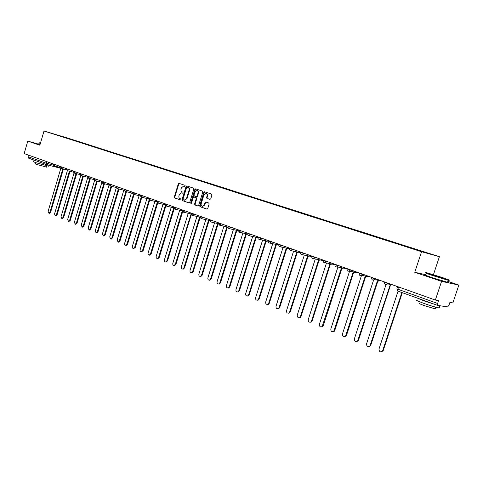 <?xml version="1.0" encoding="UTF-8"?>
<svg xmlns="http://www.w3.org/2000/svg" width="483" height="483" viewBox="0 0 483 483"><rect width="100%" height="100%" fill="white"/><g stroke="black" fill="none" stroke-linecap="round" stroke-linejoin="round"><path stroke-width="0.72" d="M185.206 185.967L184.971 185.327L179 183.365L178.287 183.926L174.272 197.004L174.598 197.921L180.473 199.956L181.022 199.582L180.787 198.936L180.026 198.67C178.988 198.157 178.638 197.173 178.964 195.724L179.302 194.631L181.542 192.838L182.622 193.17L183.111 192.777L182.876 192.137L182.109 191.878C181.077 191.371 180.72 190.393 181.053 188.944L181.385 187.845L183.679 186.046L184.699 186.366L185.206 185.967M209.918 199.388L210.745 198.833L211.922 195.035L211.56 194.088L204.563 191.787L203.82 192.361L199.672 205.782L200.016 206.724L207.026 209.139L207.726 208.565L209.145 203.983L208.789 203.029L205.722 202.003L205.003 202.576L204.303 204.84L202.425 206.368C201.314 206.066 200.904 205.203 201.188 203.772L203.929 194.927L205.903 193.393C206.953 193.731 207.34 194.589 207.05 195.965L206.591 197.444L206.947 198.392L209.978 199.407M421.556 251.715L414.764 272.285L441.571 281.372L435.352 300.058L24.15 153.582L27.791 141.121L39.848 145.208L44.019 131.008L421.556 251.715L439.403 256.696L68.224 138.241L44.019 131.008M193.852 189.07L193.514 188.141L186.77 185.925L186.052 186.492L181.994 199.672L182.326 200.596L188.962 202.896L189.759 202.353L193.852 189.07M195.651 188.847L202.455 191.087L202.806 192.023L198.658 205.432L197.964 205.999L194.945 204.967L194.601 204.031L196.273 198.616L195.929 197.68L193.918 197.01L193.212 197.577L191.479 203.198L190.996 203.591L190.682 202.92L194.854 189.396L195.651 188.847M441.571 281.372L458.85 285.073L452.885 302.895L449.902 302.412L448.967 305.208L447.681 306.904L437.664 305.407L397.98 291.122L397.859 289.214L437.616 303.463L437.664 305.407M433.438 274.658L439.403 256.696M458.85 285.073L447.819 281.354M435.352 300.058L438.576 300.577L437.616 303.463M46.845 164.721L28.569 158.146L28.02 156.673L46.362 163.248L53.015 165.047M28.473 155.121L28.02 156.673M38.7 144.175L27.791 141.121M60.073 135.995L68.006 138.524M417.403 250.14L68.188 138.392M417.566 249.953L60.067 135.964M414.764 272.285L425.722 274.724M184.778 186.372L184.234 186.196M182.097 192.977L182.707 193.176M179.404 183.492L178.77 184.059L174.755 197.13L175.081 198.042L180.636 199.968M187.175 186.052L186.529 186.625L182.477 199.799L182.809 200.723L189.161 202.92M187.138 187.175L186.589 187.555L183.021 199.141L183.256 199.787L184.379 200.137L186.589 198.338L189.034 190.393C189.366 188.931 189.004 187.947 187.953 187.446L187.585 187.301M187.615 187.307L188.436 187.579C189.481 188.08 189.843 189.064 189.517 190.525L187.072 198.459L184.862 200.258L184.452 200.155M198.048 205.999L194.945 204.967M194.426 197.142L196.406 197.807L196.75 198.742L195.078 204.152L195.422 205.088M195.983 188.956L195.331 189.529L191.214 203.542M198.006 193.001C198.29 191.636 197.921 190.791 196.895 190.453L194.939 191.974L193.985 195.066L194.329 195.995L196.333 196.666L197.052 196.098L198.006 193.001L198.483 193.128C198.767 191.769 198.398 190.924 197.372 190.586L197.155 190.525M198.483 193.128L197.529 196.225L196.684 196.756M206.181 193.472L206.374 193.526C207.43 193.864 207.811 194.721 207.527 196.098L207.068 197.577L207.424 198.519L210.093 199.413M202.522 206.386L204.78 204.961L204.303 204.84M206.114 202.123L205.48 202.697L204.78 204.961M204.961 191.914L204.297 192.494L200.149 205.903L200.493 206.845L207.11 209.139M60.84 168.301L48.113 211.3L48.861 213.172L49.99 212.079L62.814 168.802M63.442 168.965L50.624 212.206L49.302 213.257M67.379 170.662L54.525 213.969L55.291 215.865L56.439 214.766L69.377 171.169M70.005 171.332L57.072 214.887L55.726 215.943M74.014 173.059L61.039 216.68L61.83 218.594L62.983 217.489L76.048 173.578M76.676 173.735L63.617 217.61L62.253 218.672M80.77 175.462L67.662 219.439L68.471 221.371L69.637 220.26L82.828 176.017M83.45 176.18L70.264 220.381L68.882 221.449M48.964 166.267L35.102 162.481L33.569 161.666L33.973 160.284M42.13 163.031L34.051 160.121M46.392 167.07L36.412 164.359L35.307 163.761L35.627 162.674M39.944 144.87L38.664 144.296L39.045 143.016M40.349 143.493L39.069 142.926M40.469 143.083L39.389 142.817L40.409 143.294M432.937 275.322L448.23 279.977C450.041 280.297 447.819 279.391 441.571 277.272L426.924 272.786C424.358 272.231 426.362 273.076 432.937 275.322M448.393 280.013C449.431 280.454 449.438 280.563 448.411 280.339L432.738 275.576C426.326 273.384 424.152 272.49 426.223 272.889M435.135 275.817L431.868 274.489L439.452 276.795L442.519 278.081L435.135 275.817M441.341 277.761L433.185 275.147M439.168 307.291C440.351 307.913 440.279 308.124 438.956 307.913C435.443 307.212 430.305 305.667 423.543 303.27C417.107 300.873 415.036 299.798 417.33 300.04M435.092 304.483L424.303 300.981L417.372 298.108M435.376 308.426C436.221 308.879 436.167 309.035 435.219 308.891L424.14 305.558C419.498 303.819 418 303.034 419.661 303.191M447.614 281.957C448.84 282.477 448.798 282.597 447.5 282.307L432.068 277.598C425.559 275.358 423.428 274.459 425.668 274.893M87.64 177.871L74.388 222.24L75.221 224.19L76.392 223.074L89.711 178.505M90.339 178.662L77.026 223.194L75.614 224.263M94.638 180.274L81.222 225.084L82.08 227.058L83.257 225.935L96.715 181.028M97.337 181.185L83.891 226.05L82.46 227.125M101.358 182.194L101.684 182.477M101.768 182.659L88.172 227.982L89.053 229.968L90.243 228.839L103.827 183.594M104.449 183.751L90.87 228.954L89.415 230.035M108.566 184.778L109.013 185.098L95.229 230.922L96.141 232.933L97.337 231.798L111.06 186.209M111.676 186.36L97.964 231.912L96.485 232.993M115.89 187.41L116.337 187.718L102.408 233.911L103.35 235.939L104.551 234.798L118.407 188.859M119.029 189.016L105.179 234.913L103.676 236M123.34 190.085L123.781 190.38L109.707 236.948L110.679 239L111.887 237.853L125.888 191.564M126.504 191.715L112.515 237.962L110.981 239.055M130.917 192.802L131.352 193.091L117.134 240.039L118.136 242.116L119.343 240.963L133.489 194.311M134.105 194.462L119.971 241.071L118.413 242.164M138.621 195.567L139.056 195.844L124.68 243.184C124.457 244.428 124.801 245.129 125.719 245.279L126.932 244.12L141.223 197.106M141.833 197.251L127.554 244.229L125.966 245.322M146.464 198.38L146.892 198.652L132.36 246.378C132.131 247.646 132.493 248.353 133.429 248.504L134.648 247.332L149.084 199.95M149.7 200.095L135.27 247.441L133.652 248.54M154.445 201.248L154.862 201.502L140.173 249.633C139.943 250.919 140.311 251.637 141.278 251.776L142.503 250.605L157.102 202.806M157.7 202.993L143.119 250.707L141.471 251.806M162.566 204.164L162.976 204.4L148.118 252.941C147.895 254.257 148.275 254.976 149.271 255.109L150.491 253.931L165.277 205.667M165.838 205.945L151.107 254.034L149.887 255.211L149.428 255.133M170.837 207.135L171.23 207.352L156.208 256.31C155.979 257.65 156.377 258.375 157.398 258.502L158.623 257.318L173.608 208.511M174.134 208.922L159.239 257.415L158.019 258.598L157.518 258.52M179.253 210.153L179.634 210.359L164.443 259.739C164.214 261.104 164.625 261.84 165.675 261.955L166.895 260.766L182.127 211.312M182.592 211.892L167.51 260.856L166.291 262.046L165.76 261.967M187.827 213.232L188.189 213.42L172.823 263.229C172.594 264.624 173.023 265.366 174.109 265.463L175.323 264.273L190.96 214.398M191.226 214.85L175.933 264.364L174.719 265.559L174.14 265.469M196.563 216.372L196.901 216.535L181.354 266.785C181.125 268.204 181.572 268.959 182.689 269.043L183.902 267.842L199.497 217.465L199.962 217.549M200.047 217.761L184.512 267.932L183.299 269.128L182.683 269.043L183.299 269.128M205.462 219.566L205.77 219.711L190.042 270.402C189.813 271.857 190.278 272.617 191.437 272.684L192.639 271.482L208.421 220.659L209.133 220.701M209.012 220.797L193.242 271.567L192.041 272.768L191.401 272.69M214.537 222.82L198.893 274.084C198.664 275.576 199.147 276.342 200.342 276.391L201.532 275.189L217.501 223.907L218.479 223.846M218.527 224.13L218.183 224.07M218.093 224.04L202.136 275.274L200.946 276.475L200.276 276.403M223.925 226.201L207.907 277.84C207.678 279.367 208.185 280.14 209.423 280.164L210.594 278.963L226.756 227.215L227.885 227.076M228.061 227.408L227.433 227.384M227.342 227.348L211.198 279.041L210.027 280.243L209.32 280.182M233.392 229.588L217.09 281.667C216.867 283.231 217.392 284.01 218.678 284.01L219.831 282.809L236.187 230.59L237.328 230.457M237.787 230.669L236.863 230.753M236.773 230.723L220.429 282.887L219.276 284.089L218.533 284.034M242.901 232.993L226.449 285.562C226.225 287.174 226.781 287.959 228.109 287.922L229.238 286.727L245.799 234.026L246.958 233.899M247.531 234.032L246.469 234.189M246.378 234.158L229.836 286.799L228.707 288.001L227.922 287.965M252.681 236.501L235.982 289.534C235.77 291.195 236.35 291.986 237.733 291.913L238.831 290.718L255.598 237.533L256.769 237.413M257.342 237.539L256.268 237.69M256.171 237.66L239.417 290.79L238.318 291.986L237.491 291.961M262.607 240.069L245.708 293.579C245.497 295.294 246.107 296.091 247.544 295.976L248.606 294.793L265.584 241.102L266.779 240.987M267.347 241.114L266.248 241.265M266.151 241.228L249.192 294.859L248.129 296.043L247.248 296.043M272.732 243.71L255.616 297.709C255.416 299.478 256.062 300.281 257.554 300.112L258.58 298.941L275.769 244.748L276.982 244.633M277.544 244.754L276.433 244.905M276.33 244.869L259.154 299.007L258.133 300.178L257.197 300.203M283.05 247.417L265.722 301.917C265.535 303.753 266.218 304.556 267.769 304.326L268.741 303.173L286.153 248.461L287.397 248.347M287.953 248.467L286.811 248.618M286.715 248.582L269.315 303.233L268.349 304.387L267.341 304.447M293.579 251.196L276.034 306.21C275.853 308.118 276.578 308.921 278.202 308.619L279.114 307.496L296.749 252.253L298.023 252.138M298.572 252.253L297.407 252.404M297.305 252.368L279.681 307.55L278.769 308.673L277.689 308.77M304.326 255.048L286.552 310.587C286.389 312.579 287.156 313.376 288.846 312.984L289.691 311.897L307.562 256.117L308.872 255.996M309.416 256.111L308.214 256.268M308.106 256.231L290.253 311.952L289.408 313.038L288.248 313.183M315.29 258.973L297.28 315.061C297.142 317.138 297.957 317.929 299.72 317.434L300.486 316.395L318.593 260.065L319.951 259.932M320.495 260.041L319.239 260.21M319.13 260.18L301.042 316.443L300.275 317.482L299.025 317.687M326.484 262.969L308.232 319.619C308.124 321.793 308.987 322.578 310.823 321.962L311.505 320.984L329.853 264.092L331.278 263.935M331.815 264.044L330.499 264.237M330.384 264.213L312.054 321.026L311.372 322.004L310.02 322.282M337.919 267.027L319.408 324.274C319.341 326.562 320.259 327.323 322.167 326.562L341.348 268.204L342.513 268.21M342.525 268.204L342.864 268.005M343.389 268.113L341.988 268.349M341.867 268.325L323.296 325.705L322.71 326.605L321.249 326.973M349.601 271.156L330.819 329.026C330.801 331.435 331.779 332.171 333.759 331.241L353.091 272.4L354.727 272.14M355.24 272.237L353.719 272.545M353.598 272.527L334.767 330.481L334.296 331.278L332.715 331.761M361.477 275.533L342.477 333.88C342.519 336.422 343.558 337.128 345.593 335.999L365.082 276.693L366.875 276.312M367.382 276.409L365.703 276.831M365.583 276.813L346.492 335.359L346.124 336.029L344.421 336.651M373.564 280.158L354.377 338.837C354.498 341.517 355.603 342.187 357.686 340.841L377.326 281.07L379.312 280.514M379.813 280.611L377.947 281.209M377.821 281.197L358.458 340.34L358.211 340.859L356.382 341.65M385.953 284.753L366.543 343.902C366.754 346.734 367.919 347.355 370.032 345.756L389.968 285.592M390.324 285.676L370.69 345.436L368.607 346.752M398.052 291.152L378.968 349.076C379.294 352.071 380.513 352.632 382.633 350.761L401.85 292.517M402.309 292.68L383.14 350.779L381.105 351.968M437.622 305.389L397.98 291.122L396.905 288.828M48.632 162.3L48.191 163.803L47.086 164.8L60.834 168.326L46.984 164.775L46.362 163.248L46.833 161.66M387.909 283.159L387.801 283.479L389.866 283.853M375.074 278.588L374.971 278.902L377.072 279.301M362.528 274.115L362.425 274.429L364.562 274.839M350.247 269.743L350.145 270.051L352.318 270.48M338.233 265.463L338.136 265.771L340.34 266.211M326.472 261.273L326.375 261.581L328.609 262.034M314.964 257.173L314.868 257.475L317.132 257.946M303.692 253.158L303.596 253.454L305.884 253.937M292.65 249.228L292.553 249.518L294.871 250.019M281.837 245.37L281.74 245.666L284.082 246.173M271.235 241.597L271.144 241.886L273.505 242.406M260.85 237.896L260.76 238.185L263.144 238.717M250.671 234.273L252.983 235.094M240.691 230.717L243.021 231.55M230.904 227.233L233.253 228.067M221.305 223.81L223.671 224.655M211.886 220.459L214.271 221.305M202.649 217.163L205.052 218.02M193.58 213.939L195.995 214.796M184.681 210.763L187.114 211.632M175.945 207.654L178.39 208.523M167.372 204.599L169.823 205.474M158.949 201.598L161.413 202.474M150.672 198.652L153.147 199.533M142.551 195.754L145.033 196.641M134.564 192.91L137.057 193.798M126.721 190.121L129.221 191.008M119.011 187.374L121.517 188.267M111.428 184.675L113.946 185.569M103.978 182.019L106.502 182.918M96.654 179.41L99.178 180.31M89.452 176.844L91.981 177.744M82.37 174.321L84.899 175.22M75.396 171.839L77.938 172.739M68.544 169.394L71.086 170.3M61.8 166.991L64.342 167.897M55.165 164.631L57.712 165.536M53.076 163.882L55.092 164.86L53.873 165.838M59.693 166.243L61.733 167.227L60.49 168.211M66.412 168.639L68.477 169.63L67.215 170.62M73.247 171.073L75.33 172.075L74.056 173.071M80.196 173.548L82.297 174.556L81.005 175.558M87.254 176.06L89.379 177.086L88.069 178.088M94.439 178.619L96.582 179.652L95.248 180.66M101.738 181.222L103.905 182.26L102.553 183.28M109.164 183.866L111.356 184.917L109.985 185.937M116.717 186.559L118.933 187.621L117.538 188.648M124.403 189.294L124.318 189.59L126.643 190.368L125.23 191.401M132.221 192.077L132.137 192.373L134.485 193.164L133.048 194.202M140.179 194.915L140.094 195.21L142.473 196.013L141.012 197.052M148.281 197.801L148.19 198.096L150.599 198.905L149.114 199.956M156.522 200.735L156.432 201.031L158.871 201.858L157.361 202.914M164.92 203.723L164.83 204.025L167.293 204.858L165.76 205.921M173.463 206.772L173.373 207.068L175.866 207.919L174.309 208.982M182.169 209.87L182.079 210.171L184.603 211.035L183.021 212.103M191.039 213.027L190.948 213.335L193.502 214.204L191.89 215.279M200.071 216.245L199.98 216.553L202.564 217.435L200.928 218.521M209.278 219.53L209.181 219.831L211.802 220.731L210.141 221.818M218.66 222.868L218.564 223.176L221.22 224.088L219.524 225.181M228.224 226.273L228.127 226.581L230.82 227.511L229.093 228.61M237.974 229.751L237.877 230.059L240.6 231.001L238.85 232.106M247.918 233.289L247.821 233.603L250.58 234.557L248.799 235.668M258.061 236.905L257.958 237.213L260.76 238.185L259.419 239.369L258.942 239.302M268.403 240.588L268.306 240.902L271.144 241.886L269.822 243.076L269.297 243.009M278.957 244.35L278.86 244.664L281.74 245.666L280.442 246.855L279.856 246.795M289.728 248.184L289.631 248.497L292.553 249.518L291.291 250.713L290.633 250.659M300.722 252.102L300.625 252.416L303.596 253.454L302.376 254.644L301.64 254.601M311.952 256.099L311.849 256.419L314.868 257.475L313.709 258.653L312.869 258.622M323.411 260.186L323.308 260.5L326.375 261.581L325.307 262.734L324.347 262.734M335.124 264.352L335.021 264.672L338.136 265.771L337.17 266.882L336.059 266.93M347.084 268.614L346.981 268.934L350.145 270.051L349.33 271.09L348.032 271.223M359.304 272.967L359.201 273.287L362.425 274.429L361.785 275.346L360.27 275.606M371.801 277.417L371.693 277.743L374.971 278.902L374.542 279.627L372.773 280.086M384.571 281.969L384.468 282.295L387.801 283.479L385.561 284.662M358.76 272.919L359.165 273.281M384.492 282.205L383.828 282.12M397.545 286.594L396.41 286.606M398.602 286.968L397.859 289.214L396.935 288.737L397.636 286.624M184.367 186.233L183.89 186.1M182.278 193.025L181.795 192.898M175.081 198.042L174.598 197.921M174.755 197.13L174.272 197.004M178.77 184.059L178.287 183.926M182.809 200.723L182.326 200.596M182.477 199.799L181.994 199.672M186.529 186.625L186.052 186.492M187.072 198.459L186.589 198.338M189.517 190.525L189.034 190.393M188.436 187.579L187.953 187.446M195.078 204.152L194.601 204.031M196.75 198.742L196.273 198.616M196.406 197.807L195.929 197.68M194.486 197.161L194.009 197.034M191.159 203.041L190.682 202.92M195.331 189.529L194.854 189.396M196.726 196.774L196.309 196.659M197.529 196.225L197.052 196.098M207.424 198.519L206.947 198.392M207.068 197.577L206.591 197.444M207.527 196.098L207.05 195.965M205.48 202.697L205.003 202.576M200.493 206.845L200.016 206.724M200.149 205.903L199.672 205.782M204.297 192.494L203.82 192.361M50.624 212.206L49.99 212.079M57.072 214.887L56.439 214.766M63.617 217.61L62.983 217.489M70.264 220.381L69.637 220.26M77.026 223.194L76.392 223.074M83.891 226.05L83.257 225.935M90.87 228.954L90.243 228.839M97.964 231.912L97.337 231.798M105.179 234.913L104.551 234.798M112.515 237.962L111.887 237.853M119.971 241.071L119.343 240.963M127.554 244.229L126.932 244.12M135.27 247.441L134.648 247.332M143.119 250.707L142.503 250.605M151.107 254.034L150.491 253.931M159.239 257.415L158.623 257.318M167.51 260.856L166.895 260.766M175.933 264.364L175.323 264.273M184.512 267.932L183.902 267.842M193.242 271.567L192.639 271.482M202.136 275.274L201.532 275.189M211.198 279.041L210.594 278.963M220.429 282.887L219.831 282.809M229.836 286.799L229.238 286.727M239.417 290.79L238.831 290.718M249.192 294.859L248.606 294.793M259.154 299.007L258.58 298.941M269.315 303.233L268.741 303.173M279.681 307.55L279.114 307.496M290.253 311.952L289.691 311.897M301.042 316.443L300.486 316.395M312.054 321.026L311.505 320.984M323.296 325.705L322.747 325.663M334.767 330.481L334.23 330.444M346.492 335.359L345.961 335.329M358.458 340.34L357.939 340.316M370.69 345.436L370.177 345.417M383.188 350.634L382.687 350.622M52.985 164.196L53.975 165.862L59.596 167.311M59.596 166.55L60.598 168.235L66.316 169.702M66.322 168.947L67.33 170.65L73.144 172.129M73.156 171.387L74.171 173.095L80.087 174.605M80.1 173.862L81.126 175.589L87.145 177.11M87.163 176.38L88.196 178.118L94.318 179.664M94.342 178.939L95.386 180.696L101.617 182.26M101.641 181.548L102.698 183.311L109.037 184.898M109.067 184.192L110.13 185.973L116.584 187.585M116.62 186.885L117.695 188.684L124.264 190.314M124.306 189.626L125.393 191.437L132.082 193.091M132.125 192.415L133.223 194.244L140.034 195.911M140.076 195.253L141.193 197.1L148.124 198.791M148.178 198.139L149.307 200.004L156.365 201.713M156.42 201.079L157.567 202.957L164.757 204.689M164.812 204.074L165.977 205.969L173.3 207.72M173.361 207.116L174.544 209.036L182 210.811M182.061 210.22L183.268 212.158L190.863 213.951M190.93 213.383L192.156 215.333L199.896 217.151M199.962 216.607L201.218 218.576L209.097 220.411M209.169 219.886L210.449 221.878L218.473 223.732M218.545 223.231L219.862 225.241L228.036 227.113M228.109 226.642C227.922 227.795 228.368 228.471 229.455 228.67L237.787 230.56M237.859 230.119C237.672 231.297 238.131 231.979 239.242 232.172L247.725 234.074M247.803 233.663C247.61 234.871 248.087 235.559 249.228 235.734L257.868 237.654M257.94 237.28C257.747 238.517 258.242 239.212 259.419 239.369L268.216 241.301M268.282 240.963C268.089 242.243 268.602 242.943 269.822 243.076L278.776 245.02M278.836 244.73C278.649 246.046 279.18 246.759 280.442 246.855L289.552 248.811M289.607 248.57C289.42 249.934 289.981 250.647 291.291 250.713L300.553 252.675M300.601 252.488C300.42 253.913 301.012 254.632 302.376 254.644L311.795 256.606M311.825 256.491C311.65 257.976 312.278 258.701 313.709 258.653L323.272 260.615M323.284 260.579C323.121 262.148 323.797 262.867 325.307 262.734L334.888 264.666M334.991 264.75C334.852 266.417 335.576 267.129 337.17 266.882L347.011 268.826M346.951 269.013C346.842 270.806 347.633 271.5 349.33 271.09L359.286 273.022M359.177 273.372C359.117 275.316 359.986 275.974 361.785 275.346L370.775 277.055M371.668 277.828C371.693 279.959 372.653 280.563 374.542 279.627L381.769 280.973M384.438 282.38C384.595 284.735 385.645 285.248 387.595 283.919L392.588 284.825M28.569 158.146L47.086 164.8M184.862 200.258L184.379 200.137M196.816 196.792L196.333 196.666M202.902 206.483L202.425 206.368M49.495 213.299L48.861 213.172M55.925 215.986L55.291 215.865M62.464 218.714L61.83 218.594M69.105 221.492L68.471 221.371M48.91 166.442L49.23 165.349M46.712 165.983L46.35 167.196M448.23 279.977L448.411 280.339M438.956 307.913L439.693 305.721M435.787 307.182L435.219 308.891M447.5 282.307L448.176 280.291M75.855 224.311L75.221 224.19M82.714 227.173L82.08 227.058M89.687 230.083L89.053 229.968M96.775 233.041L96.141 232.933M103.978 236.054L103.35 235.939M111.307 239.115L110.679 239M118.764 242.225L118.136 242.116M126.341 245.388L125.719 245.279M134.057 248.606L133.429 248.504M141.899 251.878L141.278 251.776M149.887 255.211L149.271 255.109M158.019 258.598L157.398 258.502M166.291 262.046L165.675 261.955M174.719 265.559L174.109 265.463M209.163 220.828L208.789 220.743M192.041 272.768L191.437 272.684M218.485 224.13L217.893 223.997M200.946 276.475L200.342 276.391M227.765 227.439L227.179 227.306M210.027 280.243L209.423 280.164M237.219 230.814L236.634 230.681M219.276 284.089L218.678 284.01M246.855 234.255L246.282 234.122M228.707 288.001L228.109 287.922M256.684 237.757L256.111 237.63M238.318 291.986L237.733 291.913M266.713 241.325L266.145 241.204M248.129 296.043L247.544 295.976M276.94 244.966L276.379 244.845M258.133 300.178L257.554 300.112M287.379 248.679L286.817 248.558M268.349 304.387L267.769 304.326M298.035 252.464L297.48 252.343M278.769 308.673L278.202 308.619M308.921 256.316L308.371 256.201M289.408 313.038L288.846 312.984M320.042 260.246L319.498 260.138M300.275 317.482L299.72 317.434M331.41 264.243L330.873 264.141M311.372 322.004L310.823 321.962M322.71 326.605L322.167 326.562M334.296 331.278L333.759 331.241M346.124 336.029L345.593 335.999M358.211 340.859L357.686 340.841M370.546 345.774L370.032 345.756M383.14 350.779L382.633 350.761"/></g></svg>
